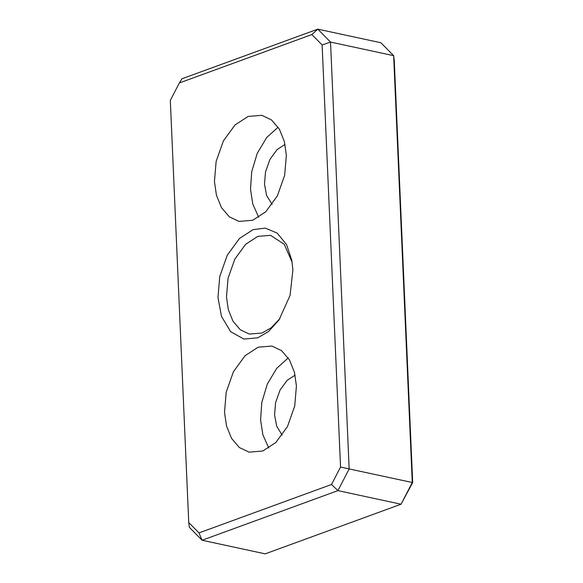 <?xml version="1.0" encoding="UTF-8"?>
<svg xmlns="http://www.w3.org/2000/svg" width="583" height="583" viewBox="0 0 583 583"><rect width="100%" height="100%" fill="white"/><g stroke="black" fill="none" stroke-linecap="round" stroke-linejoin="round"><path stroke-width="0.87" d="M280 318.478L271.168 327.799L262.051 333.017L249.305 334.066L240.305 329.774L232.996 321.218L228.325 309.66L226.481 296.929L228.055 278.28L234.789 259.18L245.662 244.277L257.832 236.385L270.578 235.335L284.22 244.277L292.127 262.175M253.073 229.644L239.453 238.483L227.275 255.165L219.74 276.546L217.976 297.417L221.474 316.365L230.62 331.654L243.84 339.058L257.795 337.812L268.617 331.472L278.987 319.994L290.057 295.443L292.892 270.046L291.828 260.382L286.588 244.634L277.195 233.105L265.243 228.113L253.073 229.644M188.739 522.506L170.316 100.422L179.353 82.968L311.876 34.55L322.129 44.957L340.552 467.041L331.516 484.488L198.992 532.906L188.739 522.506L189.358 527.323L202.097 540.252L337.936 490.624L401.046 504.222L412.684 482.578L394.261 60.494L393.642 55.677L412.276 482.542L401.046 504.222L265.214 553.85L202.097 540.252L198.992 532.906M258.203 347.184L271.897 346.054L281.574 350.667L289.423 359.857L294.444 372.282L296.426 385.961L294.736 405.994L287.499 426.523L275.81 442.533L262.736 451.016L249.043 452.146L239.365 447.533L231.517 438.336L226.503 425.918L224.513 412.239L226.204 392.206L233.44 371.677L245.13 355.666L258.203 347.184M248.132 116.447L261.825 115.317L271.503 119.93L279.352 129.12L284.366 141.545L286.355 155.224L284.664 175.257L277.421 195.786L265.739 211.797L252.665 220.279L238.972 221.409L229.294 216.789L221.445 207.599L216.424 195.174L214.442 181.495L216.133 161.469L223.369 140.94L235.051 124.93L248.132 116.447M331.516 484.488L337.936 490.624L349.166 468.943L412.684 482.578M311.876 34.55L317.786 29.15L380.903 42.748L393.642 55.677L330.525 42.078L322.129 44.957M340.552 467.041L349.166 468.943L330.525 42.078L317.786 29.15L181.954 78.778L179.353 82.968M288.213 357.933L276.772 368.259L267.342 384.008L261.796 402.423L260.579 420.008L262.889 434.874L268.799 448.035M295.107 375.16L287.127 380.356L280 390.144L275.591 402.671L274.564 414.899L276.67 426.166L282.179 435.18M278.135 127.189L266.701 137.515L257.263 153.271L251.718 171.686L250.508 189.271L252.818 204.137L258.721 217.299M285.036 144.424L277.056 149.62L269.929 159.407L265.52 171.934L264.493 184.162L266.599 195.429L272.108 204.444"/></g></svg>
